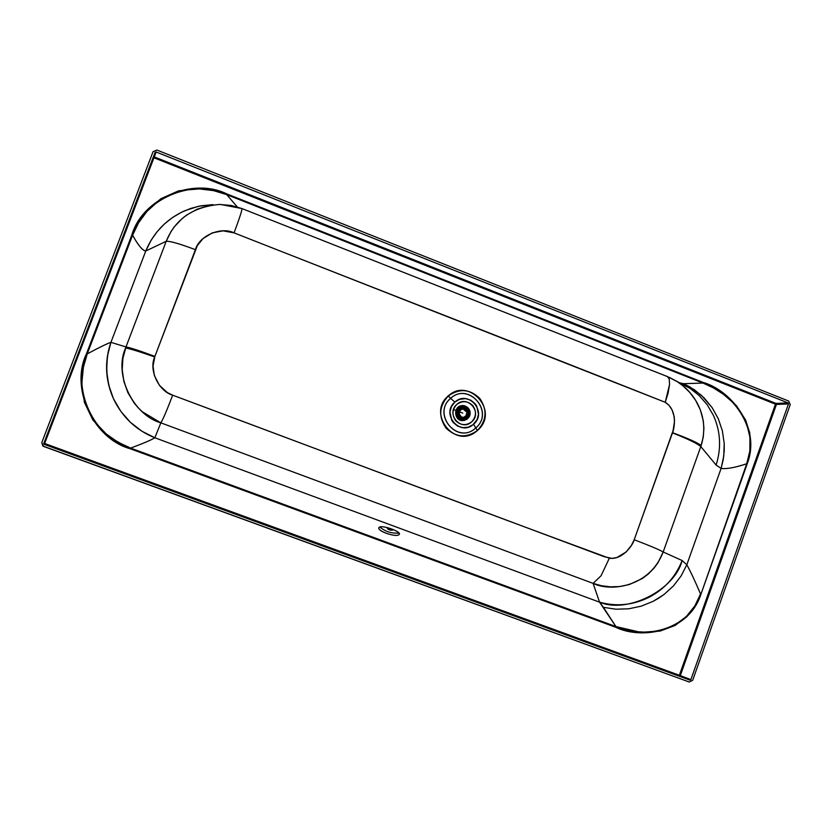 <?xml version="1.0" encoding="UTF-8"?>
<svg xmlns="http://www.w3.org/2000/svg" width="832" height="832" viewBox="0 0 832 832"><rect width="100%" height="100%" fill="white"/><g stroke="black" fill="none" stroke-linecap="round" stroke-linejoin="round"><path stroke-width="1.25" d="M399.35 533.655L399.37 534.071C400.494 531.232 381.638 524.722 379.236 527.301L378.903 527.842C377.53 531.44 396.427 537.586 399.017 534.602L399.35 533.655M398.986 533.01C391.664 533.645 385.289 531.627 379.86 526.968C385.289 531.627 391.664 533.645 398.986 533.01M684.975 385.705L685.662 385.726L684.975 385.705M212.898 204.62L198.723 206.242L185.099 210.6C166.702 218.858 153.587 232.336 145.766 251.004L110.937 342.347C104.385 361.306 105.238 380.13 113.495 398.809C122.356 417.206 136.136 430.196 154.846 437.778C136.136 430.196 122.356 417.206 113.495 398.809L108.69 385.06L106.621 370.687L107.38 356.262L110.926 342.347C106.787 343.751 98.894 347.61 87.235 353.912L83.387 367.266L81.994 381.42C81.806 390.697 83.886 400.327 88.234 410.322L96.044 423.228L106.215 433.94L117.936 442.187L130.634 448.094C143.052 443.498 151.122 440.066 154.846 437.778L160.846 422.843L142.168 411.674L137.956 407.545L134.118 402.958L127.868 392.642L123.854 381.337L122.231 369.741L122.886 358.478L125.975 346.965L110.937 342.347L145.756 251.014C142.626 250.682 138.237 245.398 132.6 235.186L87.235 353.912L86.507 353.662C69.794 388.159 93.111 438.578 130.343 448.802L130.634 448.094C93.673 438.027 70.595 388.097 87.235 353.912C99.31 347.402 107.214 343.543 110.926 342.347L107.39 356.294L106.642 370.75L108.701 385.06L113.485 398.757L120.817 411.351L130.437 422.334L141.929 431.246L154.856 437.767L141.939 431.246L130.437 422.334L120.817 411.351L113.485 398.757L109.793 389.054L107.182 376.917L106.61 364.53L108.118 352.227L110.937 342.347L125.975 346.965C129.75 347.495 139.391 350.646 154.898 356.408L153.036 366.101L154.326 375.45L159.38 385.289L167.284 392.517L172.682 395.19L604.23 556.702L612.092 558.407L616.98 557.502L626.153 551.98L631.426 545.366L634.192 539.77L673.078 430.591L674.523 421.169L674.201 416.676L672.069 409.895L669.084 405.423L665.236 402.293L234.062 232.877L223.007 230.838L212.285 232.877L203.06 238.545L197.361 245.534L154.898 356.408L195.395 249.683C179.982 243.859 170.258 241.062 166.202 241.29L170.955 231.65L174.117 227.053L182 218.67L186.67 215.03L197.163 209.196L208.707 205.608M775.466 404.175L153.899 157.768L44.647 443.477L679.359 675.272L775.996 403.426L154.242 156.894L153.899 157.768L775.466 404.175L679.359 675.272L44.647 443.477L44.346 444.257L679.328 676.114L679.359 675.272L680.306 675.626L776.433 404.435L775.466 404.175L776.433 404.435L775.996 403.426L788.039 402.906L156.166 152.006L154.242 156.894L153.286 157.134L154.242 156.894L775.996 403.426L775.466 404.175M131.862 234.957L134.857 228.093L146.619 210.735L160.961 198.682L178.464 190.892L199.919 188.292L221.894 192.161L703.102 382.408L719.93 391.134L736.424 405.642L745.638 420.077L749.736 432.806L750.62 447.637L747.157 463.944L700.97 594.142L696.072 604.781L686.858 616.72L675.033 625.487L660.057 631.093L638.716 632.445L615.555 627.203L130.343 448.802L108.066 436.394L92.841 419.973L84.448 402.47L81.266 380.9L84.75 358.727L86.507 353.662L131.862 234.957L86.507 353.662L87.235 353.912L132.6 235.186L131.862 234.957L132.6 235.186C142.886 199.004 192.837 177.705 226.699 194.615L702.998 383.063L703.102 382.408L226.918 193.97L226.699 194.615L237.307 206.95L226.699 194.615L226.918 193.97C192.754 176.977 142.314 198.474 131.862 234.957M43.878 443.196L44.647 443.477L156.166 152.006L155.064 152.474L43.836 443.321L155.064 152.474L156.166 152.006L788.039 402.906L775.996 403.426L776.433 404.435L680.306 675.626L690.882 679.619L788.476 403.926L776.433 404.435L788.476 403.926L788.039 402.906L788.476 403.926L690.882 679.619L680.306 675.626L679.328 676.114L44.346 444.257L689.894 680.118L679.328 676.114L689.894 680.118L690.882 679.619L689.894 680.118L44.346 444.413L43.836 443.321L44.346 444.413L44.647 443.477L43.878 443.196M700.97 594.142L746.73 463.746C735.103 467.615 726.554 469.175 721.094 468.426L686.816 564.793C690.342 571.043 694.918 580.767 700.534 593.965C688.511 631.946 641.254 639.142 615.919 626.569L615.555 627.203C641.118 639.808 688.792 632.424 700.97 594.142M43.794 443.477L44.169 444.33M679.526 382.834L690.29 388.502L699.026 395.408L707.169 404.706L713.44 415.438C720.585 431.496 721.479 448.032 716.123 465.036L721.094 468.426L723.237 459.607L724.235 450.58L724.194 443.3L722.353 430.758L718.276 418.704L712.109 407.597L701.459 395.356L689.915 386.932L683.571 383.698L679.526 382.834L683.571 383.698L702.998 383.063L226.699 194.615L213.439 190.59L199.368 188.937L184.818 190.081L170.539 194.397L157.622 201.76L146.879 211.494L138.57 222.82L132.6 235.186C138.008 245.118 142.397 250.401 145.756 251.014L166.202 241.29L125.57 348.046C129.282 348.483 138.996 351.447 154.7 356.949L154.898 356.408C139.391 350.646 129.75 347.495 125.975 346.965L166.202 241.29C170.175 241.02 179.91 243.818 195.395 249.683C199.233 235.55 221.26 226.377 234.062 232.877C373.162 287.612 528.382 347.942 665.236 402.293C677.914 410.166 674.315 428.792 672.537 432.692C688.043 438.402 697.58 442.686 701.147 445.557C697.58 442.686 688.043 438.402 672.537 432.692L672.464 432.89C687.835 438.953 697.278 443.518 700.794 446.566L663.187 551.97L682.126 560.539L686.816 564.793L721.094 468.426L716.123 465.036L700.794 446.566L701.147 445.557C710.32 415.771 693.524 391.695 677.331 381.69L667.545 376.636L669.25 379.174L669.542 384.519L668.086 393.078L665.236 402.293L669.542 384.519L669.25 379.174L667.503 376.615L241.925 208.551C242.164 210.08 239.543 218.192 234.062 232.877C239.543 218.192 242.164 210.08 241.925 208.551L231.306 205.483L219.388 204.454C193.034 206.846 175.302 219.118 166.202 241.29L145.766 251.004C153.587 232.336 166.691 218.858 185.099 210.6M662.875 374.785L667.358 376.563M593.102 583.378L599.56 602.16C616.273 606.798 632.642 605.238 648.658 597.48C664.456 589.243 675.615 576.93 682.126 560.539L663.187 551.97L657.904 562.858L654.15 568.006L648.284 574.028L642.356 578.479L629.273 584.553L619.434 586.57L610.251 586.83L601.546 585.728L593.102 583.378L601.058 575.754L609.326 558.23C477.11 509.683 314.902 448.178 172.682 395.19C158.86 391.404 148.554 370.167 154.7 356.949C138.996 351.447 129.282 348.483 125.57 348.046C113.454 374.587 133.214 415.126 160.846 422.843C162.885 419.702 166.826 410.488 172.682 395.19C166.826 410.488 162.885 419.702 160.846 422.843L593.102 583.378C611.281 592.29 649.948 586.737 663.187 551.97C659.37 549.723 649.698 545.657 634.192 539.77C633.516 543.93 622.939 560.248 609.326 558.23L601.058 575.754L593.102 583.378L160.846 422.843L154.846 437.778L599.56 602.16L603.429 607.339L615.961 609.211L628.753 608.806L641.347 606.122L653.276 601.255L658.819 598.094L664.019 594.495L673.348 586.03L681.054 576.014L686.816 564.793L682.126 560.539C674.731 590.117 627.058 614.037 599.56 602.16L593.102 583.378M220.532 204.454L241.894 208.551L231.161 205.452L219.388 204.454M156.905 150.051L788.694 401.055L790.234 404.622L692.682 680.274L689.229 682.011L42.817 446.004L41.798 442.572L153.067 151.684L41.798 442.572L153.067 151.684L156.905 150.051L153.067 151.684L41.798 442.572L43.576 446.42L689.229 682.011L692.682 680.274L790.234 404.622L788.694 401.055L156.905 150.051M475.727 428.012C456.747 445.484 431.943 413.244 450.642 398.372L448.313 395.959C426.546 413.265 455.426 450.778 477.506 430.435L475.727 428.012L477.506 430.435C500.282 411.133 468.343 376.657 448.313 395.959L450.642 398.372C467.854 381.774 495.321 411.403 475.727 428.012L473.595 424.206C460.117 436.925 440.554 413.878 454.875 402.085L450.642 398.372C431.434 414.18 457.683 445.068 475.727 428.012C494.801 412.256 468.79 381.42 450.642 398.372L454.875 402.085C468.406 389.428 487.843 412.443 473.595 424.206L475.727 428.012M454.875 402.085L451.454 406.546L449.956 412.017L451.745 420.264L453.336 422.604L457.704 426.13L462.998 427.7L468.229 427.18L472.919 424.767L477.006 419.744L478.494 414.294L476.715 406.068L475.124 403.728L470.777 400.192L465.494 398.622L459.42 399.391L454.875 402.085M471.64 421.886C466.014 425.859 460.699 425.464 455.686 420.69C451.776 414.939 452.161 409.51 456.841 404.404C462.478 400.442 467.792 400.858 472.784 405.631C476.684 411.372 476.299 416.79 471.64 421.886C482.903 412.589 467.532 394.399 456.841 404.404C445.526 413.722 460.98 431.933 471.64 421.886M448.313 395.959C459.441 388.159 469.924 388.97 479.773 398.403C487.427 409.718 486.678 420.399 477.506 430.435C466.43 438.287 455.936 437.507 446.025 428.095C438.308 416.738 439.067 406.026 448.313 395.959M667.399 376.574L677.331 381.69L683.207 386.027L689.853 392.527L695.666 400.4L700.357 409.885L703.31 420.971L703.914 428.324L703.248 437.154L700.794 446.566C697.278 443.518 687.835 438.953 672.464 432.89L634.192 539.77C649.698 545.657 659.37 549.723 663.187 551.97L700.794 446.566L716.123 465.036C721.479 448.032 720.585 431.496 713.44 415.438L707.169 404.706L699.026 395.408L690.165 388.43L679.453 382.803M669.334 377.385L690.165 388.43M702.998 383.063L683.571 383.698L694.439 389.792L704.059 397.842L712.109 407.597L718.276 418.704L722.353 430.758L724.194 443.3L723.778 456.019L721.094 468.426C726.783 469.134 735.332 467.574 746.73 463.746L749.84 450.975L749.965 437.195L746.626 423.602L740.376 411.674L732.295 401.898L723.143 394.066L713.326 387.868L702.998 383.063C729.862 390.499 761.134 427.138 746.73 463.746L747.157 463.944C761.623 426.993 730.153 389.958 703.102 382.408L702.998 383.063M680.306 675.626L679.359 675.272L679.328 676.114L680.306 675.626M213.002 204.62L198.765 206.232L185.089 210.59C166.681 218.868 153.577 232.336 145.756 251.014L151.299 239.918L157.29 231.494L164.393 223.995L172.463 217.568L181.345 212.326L190.85 208.395L200.782 205.826L213.002 204.62M130.634 448.094L130.343 448.802L615.555 627.203L615.919 626.569L130.634 448.094L615.919 626.569L638.362 631.779L644.29 632.102L656.51 631.228L668.99 627.786L675.106 624.894L686.254 616.658L694.855 605.914L700.534 593.965C695.032 581.017 690.456 571.293 686.816 564.793L681.054 576.014L673.348 586.03L664.019 594.495L653.276 601.255L641.347 606.122L628.753 608.806L615.961 609.211L603.429 607.339L615.919 626.569L599.56 602.16L154.846 437.778C151.559 439.878 143.489 443.31 130.634 448.094M703.019 382.668L702.489 382.46M447.886 396.001L453.43 392.434L460.273 390.624M379.236 527.301C382.013 524.524 402.979 532.272 399.017 534.602C396.042 537.93 375.242 530.286 379.236 527.301M397.904 532.033L397.53 533.291L397.904 532.033M393.026 529.495L392.704 530.078M387.483 528.632L387.296 528.008L388.17 527.842M387.296 528.008L387.514 528.809M392.392 530.15L392.538 529.308M387.556 528.518L392.319 530.254L387.535 528.85L392.319 530.254L390.572 528.871L387.556 528.518M387.889 528.809L389.823 528.746L392.038 529.953L390.062 530.026L387.847 528.819L390.77 530.171L391.976 530.119L391.466 529.422L387.889 528.809M389.033 528.663L388.752 529.537L389.022 528.663M391.529 529.454L391.29 530.13L391.508 529.443M391.414 529.412L391.165 530.213L391.414 529.412M391.134 529.287L390.874 530.109L391.134 529.287M391.123 529.225L390.842 530.109L391.123 529.225M391.071 529.204L390.77 530.171L391.071 529.204M390.905 529.152L390.593 530.14L390.905 529.152M390.645 529.079L390.343 530.026L390.645 529.079M390.614 529.048L390.312 530.015L390.614 529.048M390.489 528.954L390.146 530.036L390.489 528.954M390.291 528.923L389.958 529.984L390.291 528.923M390.083 528.892L389.771 529.87L390.083 528.892M390.042 528.871L389.74 529.859L390.042 528.871M389.854 528.757L389.511 529.849L389.854 528.757M389.646 528.746L389.324 529.776L389.646 528.746M389.511 528.746L389.22 529.672L389.511 528.746M389.47 528.726L389.189 529.651L389.47 528.726M389.22 528.611L388.908 529.61L389.22 528.611M388.981 528.653L388.731 529.443L388.95 528.642M388.669 528.538L388.409 529.35L388.669 528.538M388.544 528.642L388.367 529.214L388.523 528.632M464.204 405.704L464.204 405.704C460.231 405.309 457.454 406.89 455.894 410.457C455.01 417.29 457.912 420.607 464.578 420.399L469.508 416.229C461.448 422.916 456.903 420.992 455.894 410.457L453.492 409.521L455.894 410.457L458.962 406.661L462.228 405.59L465.379 406.047L468.042 407.805L469.83 410.8L469.716 415.719C470.735 410.103 468.582 406.713 463.237 405.579M464.038 420.514L469.487 416.281L466.866 419.38L462.873 420.618C454.022 421.2 452.702 405.746 462.488 405.569M463.185 420.16C454.73 421.106 453.086 406.307 462.426 406.016C453.274 406.286 454.594 420.722 462.873 420.17L463.185 420.16M460.626 419.713C456.862 417.789 455.499 414.752 456.529 410.592L458.796 407.462L462.602 406.006L458.796 407.462L456.529 410.592C455.499 414.752 456.862 417.789 460.626 419.713L463.434 420.15L460.626 419.713M462.727 405.995L458.921 407.451L456.643 410.592C455.707 416.146 457.902 419.338 463.226 420.16L463.486 420.15C458.006 419.474 455.718 416.291 456.643 410.592L458.474 407.836L461.583 406.172L467.886 408.013M469.81 415.542L466.326 419.442L463.362 420.15L460.876 419.702C454.407 414.024 455.114 409.458 463.008 405.985L465.712 406.432C469.477 408.356 470.839 411.393 469.81 415.542C470.839 411.393 469.477 408.356 465.712 406.432C455.738 407.659 454.126 412.09 460.876 419.702C464.953 420.763 467.927 419.38 469.81 415.542M461.053 419.463C454.542 412.121 456.092 407.846 465.712 406.661C472.222 413.993 470.662 418.267 461.053 419.463L461.053 419.463C464.984 420.482 467.854 419.151 469.654 415.449C470.652 411.445 469.342 408.522 465.712 406.661C461.791 405.631 458.921 406.962 457.101 410.665C456.102 414.669 457.423 417.602 461.053 419.463M461.178 419.12C457.735 417.362 456.487 414.586 457.434 410.79C459.15 407.295 461.874 406.026 465.587 407.004C469.019 408.762 470.267 411.528 469.321 415.324C467.615 418.818 464.901 420.087 461.178 419.12L466.159 418.881L468.634 416.697L469.321 415.324L468.728 415.355L463.341 419.526L469.321 415.324C470.267 411.528 469.019 408.762 465.587 407.004L463.133 406.598C455.926 409.76 455.27 413.93 461.178 419.12M462.644 406.63L465.005 407.046C468.426 408.793 469.674 411.57 468.728 415.355C469.674 411.57 468.426 408.793 465.005 407.046M468.166 415.168L468.728 415.355L468.166 415.168M463.154 418.392L460.98 418.059C458.151 416.624 457.132 414.346 457.912 411.226L462.738 407.784M462.883 407.763L457.912 411.226C457.132 414.346 458.151 416.624 460.98 418.059L463.299 418.371M457.912 411.226L463.185 407.742L465.202 408.086C470.07 412.422 469.487 415.854 463.455 418.371L461.573 418.038C458.744 416.593 457.725 414.315 458.494 411.195L457.912 411.226M461.573 418.038C464.63 418.839 466.856 417.799 468.27 414.918C469.04 411.809 468.021 409.521 465.202 408.086C462.145 407.285 459.909 408.314 458.494 411.195C457.725 414.315 458.744 416.593 461.573 418.038M461.5 416.967L459.368 414.565L459.451 411.32L461.698 409.042L464.464 408.845L466.991 410.717L467.636 413.504L465.452 416.884L461.739 417.56L461.5 416.967L463.455 417.425C468.915 414.294 468.842 411.382 463.237 408.699C458.515 410.561 457.933 413.317 461.5 416.967M466.991 412.339L465.733 416.468L463.268 417.425L465.733 416.468L467.241 412.318L462.81 408.73L466.991 412.339M461.708 417.31L462.311 417.279L461.708 417.31M459.295 411.767L462.769 413.088L459.295 411.767M241.925 208.551L667.503 376.615M155.106 152.391L154.846 153.046M459.41 418.933L463.018 420.046L466.814 418.933M462.862 418.402L463.455 418.371"/></g></svg>
